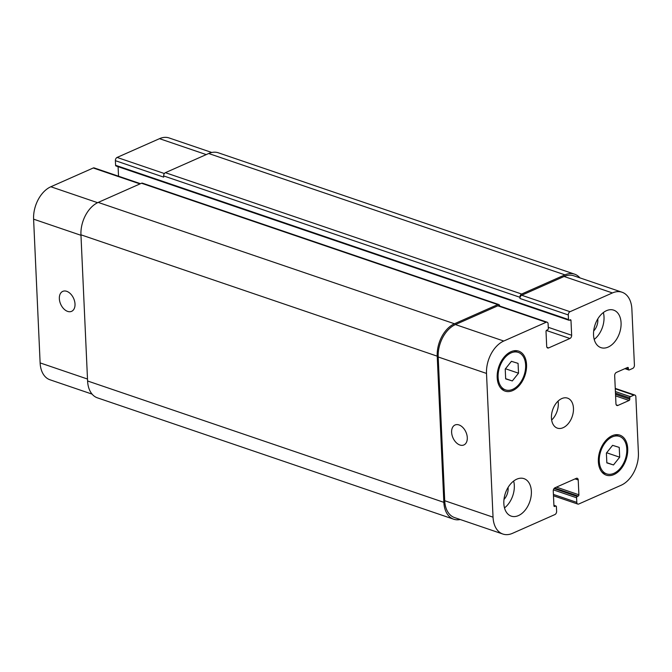 <?xml version="1.0" encoding="UTF-8"?>
<svg xmlns="http://www.w3.org/2000/svg" width="672" height="672" viewBox="0 0 672 672"><rect width="100%" height="100%" fill="white"/><g stroke="black" fill="none" stroke-linecap="round" stroke-linejoin="round"><path stroke-width="1.01" d="M66.73 291.32A10.912 7.09 66.1 0 1 74.609 301.258A10.912 7.09 66.1 0 1 71.602 311.338A10.912 7.09 66.1 0 1 60.698 304.231A10.912 7.09 66.1 0 1 62.765 291.379A10.912 7.09 66.1 0 1 66.73 291.32M459.001 424.939A10.912 7.09 66.1 0 1 466.88 434.868A10.912 7.09 66.1 0 1 463.873 444.956A10.912 7.09 66.1 0 1 452.97 437.85A10.912 7.09 66.1 0 1 455.036 424.998A10.912 7.09 66.1 0 1 459.001 424.939M603.355 312.556A19.807 12.911 -71.2 0 1 594.208 339.41M593.687 330.96A10.912 7.115 108.8 0 0 597.845 319.721A10.912 7.115 108.8 0 0 597.778 318.931M593.544 334.984A19.807 12.911 -71.2 0 1 599.81 316.033A19.807 12.911 -71.2 0 1 613.696 310.145A19.807 12.911 -71.2 0 1 619.534 333.052A19.807 12.911 -71.2 0 1 600.928 347.634A19.807 12.911 -71.2 0 1 593.544 334.984M503.84 503.479A19.807 12.911 -71.2 0 1 510.107 484.537A19.807 12.911 -71.2 0 1 523.992 478.64A19.807 12.911 -71.2 0 1 529.83 501.547A19.807 12.911 -71.2 0 1 511.216 516.13A19.807 12.911 -71.2 0 1 503.84 503.479M513.652 481.051A19.807 12.911 -71.2 0 1 504.504 507.906M503.975 499.456A10.912 7.115 108.8 0 0 508.133 488.216A10.912 7.115 108.8 0 0 508.074 487.427M619.685 457.204L613.486 464.957L606.841 462.89L606.396 453.079L612.595 445.334L619.24 447.392L619.685 457.204L606.648 452.768M613.486 464.957L606.833 462.689M518.515 373.195L512.316 380.94L505.672 378.882L505.226 369.062L511.426 361.318L518.07 363.376L518.515 373.195L505.478 368.752M512.316 380.94L505.663 378.672M599.281 461.236A19.807 12.911 108.8 0 0 606.656 473.886A19.807 12.911 108.8 0 0 625.262 459.304A19.807 12.911 108.8 0 0 619.424 436.397A19.807 12.911 108.8 0 0 605.548 442.294A19.807 12.911 108.8 0 0 599.281 461.236M598.357 461.639A21.126 13.776 -71.2 0 1 605.044 441.437A21.126 13.776 -71.2 0 1 619.853 435.145A21.126 13.776 -71.2 0 1 626.077 459.581A21.126 13.776 -71.2 0 1 606.228 475.138A21.126 13.776 -71.2 0 1 598.357 461.639M498.103 377.219A19.807 12.911 108.8 0 0 505.487 389.878A19.807 12.911 108.8 0 0 524.093 375.295A19.807 12.911 108.8 0 0 518.255 352.38A19.807 12.911 108.8 0 0 504.378 358.277A19.807 12.911 108.8 0 0 498.103 377.219M497.188 377.63A21.126 13.776 -71.2 0 1 503.874 357.42A21.126 13.776 -71.2 0 1 518.683 351.137A21.126 13.776 -71.2 0 1 524.908 375.572A21.126 13.776 -71.2 0 1 505.058 391.121A21.126 13.776 -71.2 0 1 497.188 377.63M486.511 373.439A26.401 17.22 -71.2 0 1 503.765 341.032L546.16 322.266A2.638 1.722 -71.2 0 1 547.126 322.199A2.638 1.722 -71.2 0 1 548.108 323.879L548.318 328.499A1.058 0.689 -71.2 0 1 547.63 329.792L546.706 330.196A1.058 0.689 108.8 0 0 546.017 331.498L546.689 346.307A2.638 1.722 108.8 0 0 547.672 347.995A2.638 1.722 108.8 0 0 548.638 347.92L569.923 338.495A2.638 1.722 108.8 0 0 571.654 335.261L570.982 320.443A1.058 0.689 108.8 0 0 570.2 319.796L569.285 320.208A1.058 0.689 -71.2 0 1 568.504 319.561L568.294 314.95A2.638 1.722 -71.2 0 1 570.024 311.707L612.419 292.942A26.401 17.22 -71.2 0 1 622.037 292.228A26.401 17.22 -71.2 0 1 631.873 309.095L634.418 365.182A2.638 1.722 -71.2 0 1 632.696 368.424L629.21 369.97A1.058 0.689 -71.2 0 1 628.429 369.323L628.37 368.113A1.058 0.689 108.8 0 0 627.598 367.466L616.4 372.414A2.638 1.722 108.8 0 0 614.678 375.656L615.955 403.822A2.638 1.722 108.8 0 0 616.938 405.51A2.638 1.722 108.8 0 0 617.896 405.443L629.093 400.487A1.058 0.689 108.8 0 0 629.782 399.185L629.731 397.975A1.058 0.689 -71.2 0 1 630.42 396.682L633.906 395.136A2.638 1.722 -71.2 0 1 634.872 395.06A2.638 1.722 -71.2 0 1 635.855 396.749L638.4 452.836A26.401 17.22 -71.2 0 1 621.146 485.243L578.752 504.008A2.638 1.722 -71.2 0 1 577.794 504.076A2.638 1.722 -71.2 0 1 576.803 502.387L576.601 497.776A1.058 0.689 -71.2 0 1 577.29 496.482L578.206 496.07A1.058 0.689 108.8 0 0 578.894 494.777L578.222 479.968A2.638 1.722 108.8 0 0 577.24 478.279A2.638 1.722 108.8 0 0 576.274 478.355L554.988 487.771A2.638 1.722 108.8 0 0 553.258 491.014L553.938 505.823A1.058 0.689 108.8 0 0 554.711 506.47L555.626 506.066A1.058 0.689 -71.2 0 1 556.408 506.713L556.618 511.325A2.638 1.722 -71.2 0 1 554.896 514.567L512.492 533.333A26.401 17.22 -71.2 0 1 502.883 534.047A26.401 17.22 -71.2 0 1 493.038 517.171L486.511 373.439L438.186 356.975A26.401 17.22 -71.2 0 1 455.44 324.568L497.834 305.81A2.638 1.722 -71.2 0 1 498.8 305.735L547.126 322.199M551.443 418.009A15.842 10.332 -71.2 0 1 556.458 402.856A15.842 10.332 -71.2 0 1 567.563 398.143A15.842 10.332 -71.2 0 1 572.233 416.464A15.842 10.332 -71.2 0 1 557.348 428.131A15.842 10.332 -71.2 0 1 551.443 418.009M92.081 394.12L49.963 379.772A26.401 17.22 -71.2 0 1 40.127 362.905L33.6 219.164A26.401 17.22 -71.2 0 1 50.854 186.757L93.248 167.992A2.638 1.722 -71.2 0 1 94.206 167.924L140.498 183.691M118.524 176.207L118.087 166.681M116.374 165.934A1.058 0.689 -71.2 0 1 115.592 165.287L115.382 160.675A2.638 1.722 -71.2 0 1 117.104 157.433L159.508 138.667A26.401 17.22 -71.2 0 1 169.117 137.953L211.789 152.485M551.653 420.025A15.842 10.332 108.8 0 0 558.104 401.083M498.742 304.525L142.481 183.17A2.638 1.722 108.8 0 0 141.515 183.238L98.204 202.415A26.401 17.22 108.8 0 0 80.951 234.814L87.587 380.982A26.401 17.22 108.8 0 0 97.432 397.849L453.692 519.204A26.401 17.22 -71.2 0 1 443.856 502.337L437.22 356.168A26.401 17.22 -71.2 0 1 454.465 323.761L497.784 304.592A2.638 1.722 -71.2 0 1 498.742 304.525A2.638 1.722 -71.2 0 1 499.716 306.046M622.037 292.228L573.712 275.764A26.401 17.22 -71.2 0 0 564.094 276.478L521.699 295.243A2.638 1.722 -71.2 0 0 519.968 298.486L519.918 297.276A2.638 1.722 -71.2 0 1 521.64 294.034L564.959 274.865A26.401 17.22 -71.2 0 1 574.568 274.151L218.308 152.796A26.401 17.22 108.8 0 0 208.69 153.51L165.379 172.679A2.638 1.722 108.8 0 0 163.649 175.921L163.708 177.131L115.382 160.675M502.883 534.047L454.558 517.583A26.401 17.22 -71.2 0 1 444.713 500.716L438.186 356.975M460.211 519.515A26.401 17.22 -71.2 0 1 453.692 519.204M574.568 274.151A26.401 17.22 -71.2 0 1 579.919 277.88M80.976 235.301L33.6 219.164M97.608 202.684L50.854 186.757M139.986 183.918L93.248 167.992M164.38 173.536L117.104 157.433M206.245 154.594L159.508 138.667M87.503 379.042L40.127 362.905M455.44 324.568L503.765 341.032M497.834 305.81L546.16 322.266M546.958 347.348L548.638 347.92M546.361 330.473L569.923 338.495M548.26 327.289L571.654 335.261M521.699 295.243L570.024 311.707M519.968 298.486L568.294 314.95M564.094 276.478L612.419 292.942M616.224 404.863L617.896 405.443M615.275 388.786L633.906 395.136M553.417 494.424L576.803 502.387M575.064 478.892L578.222 479.968M444.713 500.716L493.038 517.171M497.784 304.592L141.515 183.238M454.465 323.761L98.204 202.415M437.22 356.168L80.951 234.814M443.856 502.337L87.587 380.982M555.626 506.066L553.921 505.487M554.711 506.47L554.039 506.243M578.894 494.777L556.441 487.133M578.206 496.07L554.568 488.023M577.29 496.482L554.039 488.561M576.601 497.776L553.4 489.871M630.42 396.682L615.401 391.558M629.731 397.975L615.468 393.112M629.782 399.185L615.527 394.33M629.093 400.487L615.594 395.884M628.37 368.113L627.11 367.676M628.429 369.323L625.582 368.357M564.959 274.865L208.69 153.51M521.64 294.034L165.379 172.679M519.918 297.276L163.649 175.921M568.504 319.561L115.592 165.287M570.982 320.443L569.713 320.015M602.12 472.34L606.656 473.886M614.888 434.851L619.424 436.397M500.951 388.332L505.487 389.878M513.719 350.834L518.255 352.38M615.25 388.382L634.872 395.06M553.476 495.793L577.794 504.076M556.013 506.041L553.913 505.319M628.824 369.995L624.893 368.659M568.898 320.233L115.987 165.959"/></g></svg>
